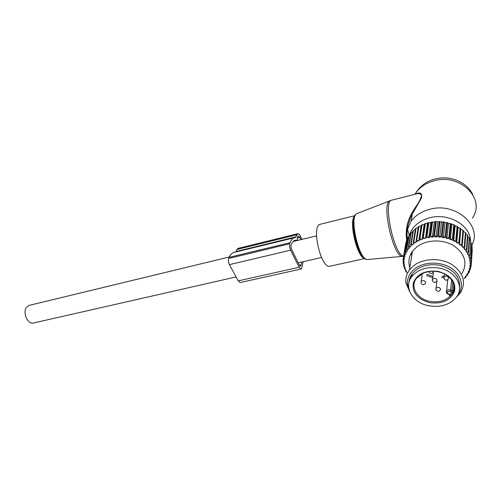 <?xml version="1.0" encoding="UTF-8"?>
<svg xmlns="http://www.w3.org/2000/svg" width="501" height="501" viewBox="0 0 501 501"><rect width="100%" height="100%" fill="white"/><g stroke="black" fill="none" stroke-linecap="round" stroke-linejoin="round"><path stroke-width="0.75" d="M362.361 259.086L330.153 266.188C321.266 269.889 310.808 225.845 320.22 224.285L320.421 224.235M409.511 234.794C412.492 226.27 419.343 220.559 430.077 217.666C448.414 212.8 470.001 225.005 470.508 240.405M407.263 239.334L406.706 234.863L407.088 230.379L411.089 221.223C415.423 215.349 421.736 211.353 430.015 209.23C455.86 201.916 483.052 226.145 471.654 245.546M416.625 193.849L415.711 193.95L417.621 193.229L416.882 193.787C418.949 193.317 420.502 193.843 421.541 195.365C420.965 198.603 418.611 203.049 414.477 208.717C407.639 218.874 405.052 229.345 406.724 240.123M414.922 194.282L415.918 192.741L415.379 194.163M417.621 193.229C420.896 192.39 422.174 193.993 421.46 198.033L412.317 214.002C408.014 222.168 406.367 230.391 407.376 238.67M409.048 282.213C409.236 279.22 410.281 276.42 412.179 273.834C418.416 266.4 427.472 263.526 439.346 265.223C453.53 269.012 460.262 276.502 459.542 287.699M428.806 305.767C412.743 302.936 403.286 287.336 411.747 276.646C418.009 269.206 427.102 266.344 439.026 268.054C455.296 270.778 464.602 286.397 456.693 296.786C450.249 304.677 440.949 307.67 428.806 305.767M453.893 284.787L453.399 290.348L452.585 292.96L450.618 295.609L449.472 295.646L449.541 294.895M450.618 295.609L449.867 294.588L449.265 294.732M453.399 290.348L451.99 290.737L451.733 292.064L452.585 292.96M406.048 242.822L403.318 257.464L404.031 258.798L404.395 256.888L403.43 256.863L403.318 257.464M407.194 239.772L406.392 240.812L404.025 254.621L404.626 256.017L405.259 254.157L404.219 254.038L404.025 254.621M408.703 236.898L407.482 238.069L405.127 251.859L405.61 253.306L406.505 251.515L405.409 251.295L405.127 251.859M410.576 234.218L408.954 235.439L406.624 249.216L406.981 250.7L408.127 249.003L406.981 248.678L406.624 249.216M412.793 231.75L410.789 232.952L408.497 246.717L408.722 248.239L410.112 246.642L408.929 246.21L408.497 246.717M415.329 229.521L412.974 230.648L410.72 244.394L410.807 245.935L412.429 244.475L411.233 243.937L410.72 244.394M464.126 278.537L465.504 276.953L465.88 277.366L464.126 278.537M421.059 225.895L418.773 240.981L417.966 240.824L415.949 241.964L418.291 226.677L421.059 225.895L422.03 224.767L424.128 224.523L425.368 223.502L435.475 221.63L443.798 221.974L453.825 224.711L455.121 225.857L457.112 226.277L458.121 227.51L460.763 228.537L459.549 244.782L460.4 244.776L462.16 246.285L462.085 246.949L462.93 247.018L464.471 248.665L464.295 249.316L465.128 249.46L466.425 251.22L466.162 251.846L466.963 252.059L468.003 253.919L467.652 254.514L468.422 254.796L469.187 256.719L468.754 257.276L469.481 257.62L469.969 259.587L469.456 260.1L470.132 260.501L470.333 262.486L469.756 262.95L470.364 263.401L470.289 265.38L469.644 265.787L470.182 266.288L469.825 268.229L469.13 268.574L469.594 269.118L468.961 271.003L468.222 271.285L468.61 271.861L467.715 273.665L466.938 273.884L467.239 274.479L466.093 276.189L465.291 276.333L465.504 276.953M459.549 244.782L459.536 244.112L457.57 242.76L458.935 242.108L459.555 242.534L460.763 228.537M458.121 227.51L456.73 242.841L457.57 242.76M456.73 242.841L456.618 242.171L454.476 241L455.816 240.23L456.492 240.599L457.77 226.64M455.121 225.857L453.655 241.15L454.476 241M453.655 241.15L453.449 240.493L451.163 239.509L452.459 238.633L453.18 238.939L454.532 225.018M451.915 224.473L450.368 239.735L451.163 239.509M450.368 239.735L450.073 239.102L447.669 238.319L448.902 237.336L449.66 237.58L451.094 223.69M448.539 223.383L446.911 238.608L447.669 238.319M446.911 238.608L446.529 238.006L444.036 237.436L445.201 236.353L445.984 236.528L447.499 222.669M445.051 222.601L443.329 237.793L444.036 237.436M443.329 237.793L442.865 237.224L440.323 236.879L441.4 235.702L442.201 235.808L443.798 221.974M441.481 222.131L439.671 237.299L440.323 236.879M439.671 237.299L439.133 236.773L436.571 236.654L437.548 235.389L438.356 235.426L440.035 221.617M437.88 221.981L435.989 237.123L436.571 236.654M435.989 237.123L435.382 236.647L432.833 236.754L433.697 235.414L434.499 235.376L436.258 221.592M434.304 222.15L432.325 237.274L432.833 236.754M432.325 237.274L431.655 236.854L429.15 237.18L429.896 235.777L430.685 235.67L432.526 221.899M430.785 222.638L428.724 237.743L429.15 237.18M428.724 237.743L428.004 237.386L425.581 237.931L426.194 236.472L426.958 236.297L428.881 222.544M427.378 223.433L425.581 237.931M425.236 238.526L424.479 238.232L422.161 238.99L422.637 237.487L423.37 237.249L425.368 223.502M424.128 224.523L422.161 238.99M421.905 239.61L421.116 239.384L418.936 240.336L419.274 238.808L419.963 238.507L422.03 224.767M418.773 240.981L418.936 240.336M412.429 244.475L413.25 244.494L413.225 243.837L415.053 242.528L415.874 242.616L415.949 241.964M410.112 246.642L410.92 246.586L410.807 245.935M408.127 249.003L408.916 248.872L408.722 248.239M406.505 251.515L407.263 251.32L406.981 250.7M405.259 254.157L405.979 253.894L405.61 253.306M404.395 256.888L405.065 256.568L404.626 256.017M405.691 270.014L405.503 271.135L406.893 272.6L405.948 270.809L406.286 270.264L405.566 269.964L404.871 268.104L405.284 267.59L404.608 267.227L404.163 265.323L404.658 264.847L404.025 264.434L403.85 262.505L404.407 262.079L403.831 261.61L403.925 259.687L404.545 259.311L404.031 258.798M461.953 273.577C467.802 262.893 464.897 253.493 453.242 245.384C442.057 238.795 425.631 239.722 416.469 247.187L412.423 251.383C408.841 256.518 407.977 261.948 409.831 267.672M405.948 270.809L405.503 271.135M405.566 269.964L404.307 268.373L404.514 267.127M404.871 268.104L404.307 268.373M404.608 267.227L403.631 266.137L403.737 264.065M404.163 265.323L403.493 265.536M404.025 264.434L403.123 263.257L403.368 260.896M403.85 262.505L403.067 262.649M403.831 261.61L403.017 260.357L403.411 257.639M403.925 259.687L403.048 259.75M405.81 243.035L403.43 256.863M406.587 240.23L404.219 254.038M407.758 237.512L405.409 251.295M409.304 234.906L406.981 248.678M411.215 232.458L408.929 246.21M413.475 230.184L411.233 243.937M418.153 227.548L415.486 228.544L413.281 242.284L413.857 241.877L416.049 228.13M460.87 229.414L462.937 230.216L461.778 244.237L462.329 244.713L463.475 230.679L462.937 230.216M463.406 231.568L465.398 232.533L464.295 246.598L464.784 247.118L465.874 233.046L465.398 232.533M465.792 234.036L467.521 235.05L466.469 249.147L466.876 249.705L467.921 235.595L467.521 235.05M467.834 236.722L469.274 237.725L468.266 251.859L468.592 252.441L469.594 238.301L469.274 237.725M469.506 239.584L470.646 240.524L469.907 255.303L470.646 240.524M470.777 242.609L471.604 243.411L470.808 258.24L471.604 243.411M471.641 245.759L472.155 246.348L471.284 261.215L472.155 246.348M472.086 249.028L471.328 264.196L472.286 249.304M465.968 276.208L465.88 277.366M466.093 276.189L467.608 275.087L467.239 274.479M467.84 273.577L467.746 274.874M467.715 273.665L468.967 272.782L469.249 272.212L468.61 271.861M469.356 270.684L469.249 272.212M468.961 271.003L470.364 269.419L469.594 269.118M470.483 267.597L470.364 269.419M469.825 268.229L470.953 267.139L471.065 266.526L470.182 266.288M471.209 264.328L471.065 266.526M470.289 265.38L471.328 264.196M470.364 263.401L471.353 263.57M470.333 262.486L471.284 261.215M470.132 260.501L471.222 260.589M469.969 259.587L470.808 258.24M469.481 257.62L470.652 257.62M469.187 256.719L469.907 255.303M468.422 254.796L469.669 254.696M468.003 253.919L468.592 252.441M466.963 252.059L468.266 251.859M466.425 251.22L466.876 249.705M465.128 249.46L466.469 249.147M464.471 248.665L464.784 247.118M462.93 247.018L464.295 246.598M462.16 246.285L462.329 244.713M460.4 244.776L461.778 244.237M459.536 244.112L459.555 242.534M460.162 228.118L458.935 242.108M456.618 242.171L456.492 240.599M457.112 226.277L455.816 240.23M453.449 240.493L453.18 238.939M453.825 224.711L452.459 238.633M450.073 239.102L449.66 237.58M450.349 223.446L448.902 237.336M446.529 238.006L445.984 236.528M446.729 222.494L445.201 236.353M442.865 237.224L442.201 235.808M443.009 221.874L441.4 235.702M439.133 236.773L438.356 235.426M439.245 221.58L437.548 235.389M435.382 236.647L434.499 235.376M435.475 221.63L433.697 235.414M431.655 236.854L430.685 235.67M431.756 222.006L429.896 235.777M428.004 237.386L426.958 236.297M428.13 222.72L426.194 236.472M424.479 238.232L423.37 237.249M424.654 223.74L422.637 237.487M421.116 239.384L419.963 238.507M421.36 225.068L419.274 238.808M418.911 226.314L416.776 240.054L417.966 240.824M416.143 240.417L416.776 240.054M415.053 242.528L413.857 241.877M413.225 243.837L413.281 242.284M456.355 297.256L460.444 292.841C466.444 282.082 463.444 272.544 451.432 264.24C439.909 257.483 423.007 258.297 413.601 265.78L409.461 269.995C406.486 274.103 405.347 278.525 406.035 283.259L409.862 292.064M409.154 290.054L407.614 285.15C406.793 278.844 409.16 273.408 414.722 268.843C423.758 261.672 440.141 261.159 450.894 267.941C461.728 274.648 464.533 287.092 457.551 295.433M411.972 275.155L410.338 278.875M411.678 252.485L411.797 255.328M303.155 261.691L301.734 268.104L301.001 269.012L299.066 267.252L290.661 250.156C289.616 247.738 289.327 245.596 289.797 243.743L228.694 258.472C228.099 260.288 228.35 262.349 229.439 264.653L290.661 250.156M300.951 269.024L240.361 282.533L238.257 280.892L229.439 264.653M299.398 265.248L301.076 264.872L300.4 266.382L299.592 265.649L291.219 248.577L290.856 245.91L291.256 244.789C292.183 242.227 293.454 240.718 295.076 240.255L296.63 240.173L296.968 240.599M234.336 252.322L295.552 237.487L297.732 233.691C298.59 233.541 299.466 234.368 300.362 236.165L301.915 239.403M235.727 251.984L236.929 249.473L296.842 234.75M297.732 233.691L237.969 248.415L236.929 249.473M234.086 252.385C232.069 252.949 230.435 254.608 229.182 257.37L228.694 258.472M294.406 237.643C292.628 238.157 291.219 239.816 290.198 242.622L289.797 243.743M301.076 264.872L301.777 262.01M300.969 239.628L299.924 237.449L298.283 235.908L297.118 238.301L297.938 240.361M236.109 276.934L33.517 322.995C27.849 324.892 22.294 312.618 26.49 307.338L29.271 305.372M402.936 256.324L402.654 256.349C393.773 258.309 381.111 203.926 389.753 200.826L390.329 200.588M403.562 256.061C394.149 255.579 382.539 200.888 391.663 200.156L391.807 200.124M357.319 213.401L356.862 213.595C348.752 216.576 359.204 261.196 367.602 259.531L367.903 259.505M365.53 258.779C358.597 257.37 350.149 225.807 354.395 216.939M365.029 258.397C357.144 259.023 347.851 218.661 355.209 215.68M472.775 194.613C466.826 181.963 449.923 174.968 434.893 179.02C426.614 181.262 420.289 185.833 415.918 192.741C420.082 186.961 426.113 182.99 434.016 180.83C459.987 173.008 486.127 198.985 472.405 218.048M410.757 278.124L411.885 275.744M438.118 271.404C450.556 274.936 456.048 281.593 454.595 291.363C450.487 300.437 442.176 304.195 429.651 302.648C417.69 299.285 412.217 292.816 413.237 283.234C416.87 273.991 425.161 270.052 438.118 271.404M429.908 301.377C417.201 299.153 409.755 286.822 416.387 278.399L422.738 273.458C424.247 272.419 432.175 270.352 437.987 271.767C451.182 273.959 458.221 286.66 451.889 294.306C446.811 300.506 439.483 302.861 429.908 301.377M452.848 281.787C454.858 286.184 454.532 290.361 451.889 294.306L453.33 290.474L453.856 284.606M432.557 277.673L426.551 275.575M443.842 277.354L441.776 277.811M432.714 276.427L426.727 274.254M443.98 276.013L441.92 276.521M449.472 295.646L449.691 295.058M449.867 294.588L451.733 292.064L450.105 291.344C447.287 291.206 446.667 292.052 448.245 293.868L449.867 294.588M450.105 291.344L450.631 290.135L451.99 290.737L452.816 281.719M447.863 294.112L448.245 293.868M451.601 279.752L450.631 290.135C448.965 289.553 447.631 289.81 446.642 290.918L446.516 292.741M436.872 280.986L435.92 289.603C437.21 291.776 438.663 291.908 440.273 289.991L440.548 289.146C439.596 287.098 438.093 286.766 436.045 288.144L435.77 288.996M422.255 273.69L421.04 282.99C422.305 285.138 423.74 285.269 425.355 283.397L425.637 282.514C424.691 280.472 423.201 280.128 421.172 281.481L421.034 282.984M428.831 271.611L428.856 271.711C430.134 273.897 431.593 274.041 433.24 272.137L433.528 271.291M444.4 273.897L443.949 278.412C445.239 280.629 446.717 280.76 448.364 278.819L448.645 277.955C447.7 275.857 446.172 275.525 444.074 276.947L443.792 277.823M433.471 271.674L432.413 280.717C433.697 282.896 435.15 283.034 436.778 281.124L437.06 280.247C436.114 278.18 434.611 277.842 432.545 279.226L432.263 280.115M238.257 280.892L299.066 267.252M300.706 266.012L299.942 266.181M236.04 251.508L296.122 236.81M229.182 257.37L290.198 242.622M293.229 241.376L296.911 240.486M293.849 240.843L296.63 240.173M297.187 238.113L299.924 237.449M416.882 193.787L391.669 200.156L356.862 213.595C347.851 217.14 358.146 261.071 367.602 259.531L403.524 256.255M354.376 216.989C350.437 223.089 357.1 253.043 363.519 257.408M355.259 215.568L320.277 224.273M365.123 258.478L362.561 259.042M409.16 235.119L407.426 228.907M411.709 254.521L410.425 254.796M411.089 221.223L412.317 214.002C409.63 219.25 407.902 224.636 407.131 230.159M411.747 276.646L412.179 273.834M449.641 294.995L449.685 295.684L449.384 294.788L447.932 294.143C446.341 292.997 445.909 291.92 446.642 290.918L447.762 279.652M412.423 251.383L409.461 269.995M407.614 285.15L406.035 283.259M316.507 235.871L293.072 241.538M229.377 256.957L29.139 305.403M321.51 257.52L298.208 262.818"/></g></svg>

